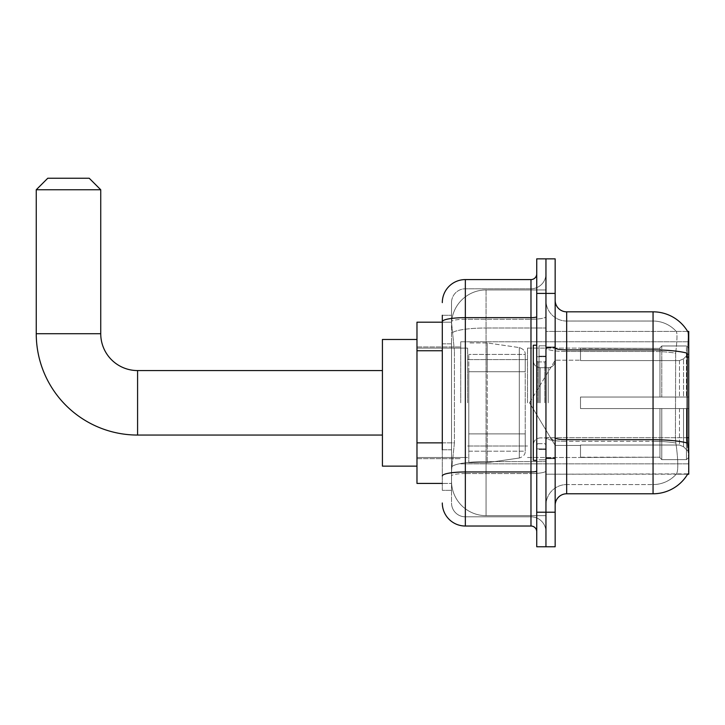 <?xml version="1.0" encoding="UTF-8"?>
<svg xmlns="http://www.w3.org/2000/svg" width="725" height="725" viewBox="0 0 725 725"><rect width="100%" height="100%" fill="white"/><g stroke="black" fill="none" stroke-linecap="round" stroke-linejoin="round"><path stroke-width="0.54" stroke-dasharray="3.62 2.72" d="M688.75 402.81L688.75 341.774L688.75 402.81M460.728 402.81L460.728 341.774L460.728 402.81M442.304 442.875L454.403 442.875L451.657 469.601L454.403 442.875L454.403 350.746L454.403 442.875L416.975 442.875L416.975 483.421L451.593 483.421L451.521 481.119A34.546 34.546 0 0 0 486.067 515.665L545.952 515.665L545.952 461.598L545.952 515.665L486.067 515.665L486.067 461.598L486.067 515.665A34.546 34.546 0 0 1 451.521 481.119L451.521 474.087L451.593 483.421L442.304 483.421M451.657 469.601L451.521 474.087L451.657 469.601M687.373 443.048A40.31 6.996 180 0 0 653.053 439.722L566.678 439.722L566.678 484.572A20.726 20.726 0 0 0 545.952 505.298L545.952 357.099L545.952 505.298A20.726 20.726 0 0 1 566.678 484.572L653.053 484.572L566.678 484.572L566.678 351.498L653.053 351.498L566.678 351.498L566.678 321.039L653.053 321.039L566.678 321.039L566.678 441.317L653.053 441.317L653.053 321.039A31.093 31.093 0 0 1 676.353 331.552A31.093 31.093 0 0 0 653.053 321.039A31.093 31.093 0 0 1 676.353 331.552A31.093 31.093 0 0 0 653.053 321.039L653.053 351.498A31.093 5.401 180 0 1 675.664 353.193L675.419 437.71L675.664 353.193C677.15 340.668 677.377 333.464 676.353 331.552C677.377 333.437 677.15 340.65 675.664 353.193A31.093 5.401 180 0 0 653.053 351.498L653.053 441.317L566.678 441.317L566.678 493.779L653.053 493.779L653.053 441.317A31.093 5.401 180 0 1 675.854 443.048L675.419 437.71L675.854 443.048A31.093 5.401 180 0 0 653.053 441.317L653.053 484.572A31.093 31.093 0 0 0 676.525 473.86C678.219 470.86 678.219 462.142 676.525 447.715L675.854 443.048L676.525 447.715C678.219 462.124 678.219 470.842 676.525 473.86A31.093 31.093 0 0 1 653.053 484.572L653.053 349.894L566.678 349.894L566.678 311.832L653.053 311.832A40.31 40.31 0 0 1 687.699 331.552A40.31 40.31 0 0 0 653.053 311.832L653.053 349.894A40.31 6.996 180 0 1 687.246 353.193C688.243 340.659 688.397 333.455 687.699 331.552C688.397 333.428 688.243 340.641 687.246 353.193L687.082 437.71L687.817 447.715C688.977 462.124 688.977 470.842 687.817 473.86L545.952 474.204L545.952 437.71L545.952 474.204L688.75 474.204L688.75 331.407L545.952 331.407L545.952 357.099L545.952 331.407L687.617 331.407M416.975 402.81L416.975 339.472L416.975 402.81M545.952 289.946L545.952 461.598L545.952 289.946L486.067 289.946L545.952 289.946M451.566 322.67L454.403 350.746L451.566 322.67A34.546 34.546 0 0 1 486.067 289.946A34.546 34.546 0 0 0 451.566 322.67A34.546 34.546 0 0 1 486.067 289.946L486.067 328.017L545.952 328.017L486.067 328.017L486.067 289.946M442.304 343.831L451.521 343.831L451.521 449.781L451.521 315.284L451.521 343.831L442.304 343.831L442.304 449.781L442.304 322.19L451.593 322.19L416.975 322.19L416.975 442.875M555.16 402.81L555.16 346.958L555.16 402.81M545.952 402.81L545.952 345.798L545.952 402.81M539.037 402.81L539.037 345.798L539.037 402.81M687.617 474.204L676.226 474.204L687.617 474.204A40.31 40.31 0 0 0 687.817 473.86C688.977 470.86 688.977 462.142 687.817 447.715M555.16 505.298L555.16 300.313L555.16 505.298M545.952 347.891L545.952 437.719L545.952 347.891A20.726 3.598 0 0 0 566.678 351.498A20.726 3.598 0 0 1 545.952 347.891M545.952 293.407L545.952 258.852L555.16 258.852L555.16 293.407L545.952 293.407L545.952 258.852L536.736 258.852L536.736 293.407L545.952 293.407L545.952 512.213L545.952 293.407M536.736 293.407L536.736 546.759L545.952 546.759L545.952 512.213L545.952 546.759L555.16 546.759L555.16 293.407M566.678 311.832A11.518 11.518 0 0 1 555.16 300.313M566.678 321.039A20.726 20.726 0 0 1 545.952 300.313A20.726 20.726 0 0 0 566.678 321.039A20.726 20.726 0 0 1 545.952 300.313M442.304 315.284L451.521 315.284L442.304 315.284L442.304 490.327L451.521 490.327L442.304 490.327L442.304 449.781L451.521 449.781L451.521 490.327L451.521 449.781L442.304 449.781M442.304 502.996A23.028 23.028 0 0 0 465.341 526.024L465.341 516.816A13.82 13.82 0 0 1 451.521 502.996L451.521 321.646L451.521 502.996A13.82 13.82 0 0 0 465.341 516.816L530.981 516.816L530.981 479.968L530.981 526.024A5.755 5.755 0 0 1 536.736 531.787L536.736 273.823L536.736 531.787M545.952 479.968L545.952 316.653L545.952 479.968M536.736 402.81L536.736 345.227L536.736 402.81M545.952 273.823L545.952 316.653L545.952 273.823A14.971 14.971 0 0 1 530.981 288.795A14.971 14.971 0 0 0 545.952 273.823A14.971 14.971 0 0 1 530.981 288.795L530.981 516.816L465.341 516.816L465.341 473.561L530.981 473.561A14.971 2.601 0 0 0 545.952 470.969A14.971 2.601 0 0 1 530.981 473.561L530.981 288.795L465.341 288.795L530.981 288.795M442.304 475.963A23.028 3.997 180 0 1 465.341 471.966L465.341 279.587A23.028 23.028 0 0 0 442.304 302.615A23.028 23.028 0 0 1 465.341 279.587L530.981 279.587A5.755 5.755 0 0 0 536.736 273.823A5.755 5.755 0 0 1 530.981 279.587L530.981 479.968L530.981 473.561L465.341 473.561L465.341 288.795L465.341 319.254L530.981 319.254A14.971 2.601 0 0 0 545.952 316.653A14.971 2.601 0 0 1 530.981 319.254L465.341 319.254L465.341 479.968L465.341 471.966L530.981 471.966A5.755 0.997 0 0 0 536.736 470.969M465.341 526.024L530.981 526.024M451.521 302.615L451.521 321.646L451.521 302.615A13.82 13.82 0 0 1 465.341 288.795A13.82 13.82 0 0 0 451.521 302.615A13.82 13.82 0 0 1 465.341 288.795M545.952 531.787A14.971 14.971 0 0 0 530.981 516.816A14.971 14.971 0 0 1 545.952 531.787A14.971 14.971 0 0 0 530.981 516.816M536.736 460.384L533.283 460.384L533.283 345.227L533.283 444.815L533.283 345.227L536.736 345.227M416.975 466.148L382.419 466.148L382.419 339.472L382.419 466.148L382.419 370.566L137.587 370.566L137.587 435.054A101.337 101.337 0 0 1 36.25 333.708L36.25 189.76L100.739 189.76L36.25 189.76L100.739 189.76L89.22 178.241L47.768 178.241L89.22 178.241L47.768 178.241L36.25 189.76M36.25 333.708L100.739 333.708L36.25 333.708L100.739 333.708L100.739 189.76M580.498 397.046L580.498 402.81L580.498 397.046L679.452 397.046L580.498 397.046L659.958 397.046L659.958 347.828L659.958 397.046L661.798 397.046L661.798 345.979L661.798 397.046L580.498 397.046L580.498 408.565L659.958 408.565L659.958 457.203L659.958 408.565L580.498 408.565L580.498 397.046L580.498 408.565L580.498 397.046L688.75 397.046L688.75 348.29L688.75 397.046L686.448 397.046L686.448 345.979L686.448 397.046L661.798 397.046L688.75 397.046L688.75 353.619L688.75 397.046L580.498 397.046L659.958 397.046L659.958 347.828L659.958 348.408L580.498 348.109L659.958 348.408L659.958 397.046L659.958 347.828L661.798 345.979L659.958 347.828L659.958 397.046L661.798 397.046L661.798 345.979L686.448 345.979L661.798 345.979L661.798 397.046L580.498 397.046L580.498 408.565L688.75 408.565L688.75 457.321L688.75 408.565L686.448 408.565L686.448 459.632L688.75 457.321L686.448 459.632L686.448 408.565L661.798 408.565L661.798 459.632L686.448 459.632L661.798 459.632L661.798 408.565L659.958 408.565L659.958 457.783L661.798 459.632L659.958 457.783L659.958 408.565L688.75 408.565L688.75 457.321L688.75 451.992L683.53 446.727L679.452 445.023L683.53 446.727L688.75 451.992L688.75 408.565L580.498 408.565L659.958 408.565L659.958 457.203L580.498 457.511L659.958 457.203L659.958 408.565L580.498 408.565L580.498 397.046M580.498 360.588L679.452 360.588L580.498 360.588L580.498 348.408L580.498 360.588L679.452 360.588L683.53 358.884L688.75 353.619L688.75 348.29L686.448 345.979L688.75 348.29L688.75 353.619L683.53 358.884L679.452 360.588L580.498 360.588L580.498 348.109L659.958 348.408L659.958 347.828L659.958 348.408L580.498 348.408L580.498 360.588M527.528 402.81L527.528 348.109L527.528 402.81M467.643 402.81L467.643 348.109L467.643 402.81M580.498 445.023L679.452 445.023L580.498 445.023L580.498 457.203L580.498 445.023L679.452 445.023L683.53 446.727L679.452 445.023L580.498 445.023L580.498 457.511L659.958 457.203L580.498 457.203L580.498 445.023M468.794 371.717L468.794 462.686L468.794 433.903L525.226 433.903L525.226 451.177L525.226 354.434L525.226 371.717L468.794 371.717L468.794 451.177L468.794 433.903L525.226 433.903L525.226 451.177L525.226 354.434L525.226 371.717L468.794 371.717L468.794 462.686L468.794 433.903L525.226 433.894L525.226 451.186L468.794 451.177L468.794 433.903L487.218 433.903L487.218 462.686L487.218 342.925L487.218 371.717L468.794 371.717L468.794 354.434L468.794 451.177L525.226 451.186C525.408 454.339 523.432 456.614 519.308 458.019L519.308 433.903L525.226 433.903L525.226 451.186C525.408 454.339 523.432 456.614 519.308 458.019L519.308 433.903L487.218 433.903L487.218 462.686L487.218 342.925L487.218 371.717L519.308 371.717L519.308 347.592L519.308 458.019L487.218 462.686L468.794 462.686L487.218 462.686L519.308 458.019L519.308 347.592C523.432 348.997 525.408 351.281 525.226 354.425L468.794 354.434L525.226 354.434L525.226 371.717L468.794 371.717M659.958 408.565L659.958 457.783L661.798 459.632L686.448 459.632L688.75 457.321L688.75 408.565L688.75 457.321L686.448 459.632L686.448 408.565L686.448 459.632L661.798 459.632L661.798 408.565L661.798 459.632L659.958 457.783L659.958 408.565L661.798 408.565L659.958 408.565M659.958 457.203L659.958 457.783L659.958 457.203M661.798 345.979L659.958 347.828L661.798 345.979L686.448 345.979L686.448 397.046L686.448 345.979L661.798 345.979M686.448 408.565L661.798 408.565L686.448 408.565M661.798 397.046L686.448 397.046L661.798 397.046M686.448 397.046L688.75 397.046L688.75 348.29L688.75 397.046L686.448 397.046M688.75 348.29L686.448 345.979L688.75 348.29L688.75 397.046L688.75 348.29M688.75 408.565L688.75 457.321L688.75 451.992L683.53 446.727L688.75 451.992L688.75 408.565L683.53 408.565L688.75 408.565M683.53 358.884L688.75 353.619L683.53 358.884L679.452 360.588L683.53 358.884L683.53 397.046L688.75 397.046L679.452 397.046L683.53 397.046L683.53 358.884M679.452 408.565L580.498 408.565L580.498 402.81L580.498 408.565L679.452 408.565L679.452 445.023L679.452 408.565M382.419 370.566L382.419 402.81L382.419 339.472L416.975 339.472M525.226 371.717L519.308 371.717L519.308 347.592L487.218 342.925L468.794 342.925L487.218 342.925L519.308 347.592C523.432 348.997 525.408 351.281 525.226 354.425L525.226 371.717M486.067 461.598A34.546 5.999 180 0 0 451.938 466.673A34.546 5.999 180 0 1 486.067 461.598L545.952 461.598L486.067 461.598L486.067 328.017L486.067 461.598M688.75 437.71L545.952 437.71A20.726 3.598 0 0 0 566.678 441.317A20.726 3.598 0 0 1 545.952 437.719L687.082 437.71M688.75 357.099L687.082 357.099M452.418 332.648A34.546 5.999 180 0 1 486.067 328.017A34.546 5.999 180 0 0 452.418 332.648M451.521 481.119A34.546 34.546 0 0 0 486.067 515.665M442.304 350.746L416.975 350.746M555.16 512.213L536.736 512.213M555.16 437.719A11.518 2.003 0 0 0 566.678 439.722L566.678 349.894A11.518 2.003 0 0 1 555.16 347.891M545.952 505.298A20.726 20.726 0 0 1 566.678 484.572M442.304 321.646A23.028 3.997 180 0 1 465.341 317.65L530.981 317.65A5.755 0.997 -0 0 0 536.736 316.653M465.341 319.254A13.82 2.402 180 0 0 451.521 321.646A13.82 2.402 180 0 1 465.341 319.254M465.341 473.561A13.82 2.402 180 0 0 451.521 475.963A13.82 2.402 180 0 1 465.341 473.561M465.341 516.816A13.82 13.82 0 0 1 451.521 502.996M544.801 402.81L544.801 361.947L544.801 402.81M537.887 402.81L537.887 361.947L537.887 402.81M540.188 402.81L540.188 367.702L540.188 402.81M548.254 402.81L548.254 367.702L548.254 402.81M679.452 360.588L679.452 397.046L679.452 360.588M683.53 408.565L683.53 446.727L683.53 408.565M460.728 341.774L688.75 341.774L460.728 341.774M416.975 346.958L460.728 346.958L416.975 346.958M416.975 458.662L460.728 458.662L416.975 458.662M460.728 463.837L688.75 463.837L460.728 463.837M545.952 346.958L555.16 346.958L545.952 346.958M539.037 459.813L545.952 459.813L539.037 459.813M545.952 356.165L539.037 356.165L545.952 356.165M545.952 449.446L539.037 449.446L545.952 449.446M539.037 345.798L545.952 345.798L539.037 345.798M545.952 458.662L555.16 458.662L545.952 458.662M536.736 356.745L545.952 356.745L536.736 356.745M536.736 448.875L545.952 448.875L536.736 448.875M544.801 361.947L545.952 360.796L544.801 361.947L537.887 361.947L536.736 360.796L537.887 361.947L544.801 361.947M537.887 443.664L544.801 443.664L545.952 444.815L544.801 443.664L537.887 443.664L536.736 444.815L537.887 443.664M540.188 437.909C536.038 438.281 533.727 440.583 533.283 444.815C533.727 440.583 536.038 438.281 540.188 437.909L548.254 437.909C552.414 438.281 554.716 440.583 555.16 444.815C554.716 440.583 552.414 438.281 548.254 437.909L540.188 437.909M540.188 367.702L548.254 367.702C552.414 367.33 554.716 365.028 555.16 360.796C554.716 365.028 552.414 367.33 548.254 367.702L540.188 367.702C536.038 367.33 533.727 365.028 533.283 360.796C533.727 365.028 536.038 367.33 540.188 367.702M545.952 458.082L555.16 458.082L545.952 458.082M545.952 347.529L555.16 347.529L545.952 347.529M382.419 435.054L137.587 435.054M529.558 402.81L555.16 360.198L580.498 360.198L555.16 360.198L529.558 402.81L555.16 445.413L580.498 445.413L555.16 445.413L529.558 402.81M527.528 457.511L580.498 457.511L527.528 457.511M467.643 445.993L527.528 445.993L467.643 445.993M416.975 457.511L467.643 457.511L416.975 457.511M416.975 348.109L467.643 348.109L416.975 348.109M467.643 359.618L527.528 359.618L467.643 359.618M527.528 348.109L580.498 348.109L527.528 348.109"/><path stroke-width="1.09" d="M687.617 474.204L687.817 473.86A40.31 40.31 0 0 1 653.053 493.779A40.31 40.31 0 0 0 687.617 474.204L688.75 474.204L688.75 331.407L687.617 331.407M442.304 343.831L442.304 315.284L442.304 322.19L416.975 322.19L416.975 483.421L442.304 483.421M555.16 505.298A11.518 11.518 0 0 1 566.678 493.779L653.053 493.779L653.053 311.832L566.678 311.832A11.518 11.518 0 0 1 555.16 300.313A11.518 11.518 0 0 0 566.678 311.832L566.678 493.779A11.518 11.518 0 0 0 555.16 505.298M545.952 512.213L545.952 546.759L555.16 546.759L555.16 512.213L545.952 512.213L545.952 546.759L536.736 546.759L536.736 512.213L545.952 512.213L545.952 293.407L545.952 512.213M536.736 512.213L536.736 258.852L545.952 258.852L545.952 293.407L545.952 258.852L555.16 258.852L555.16 512.213M687.699 331.552A40.31 40.31 0 0 0 653.053 311.832A40.31 40.31 0 0 1 687.699 331.552M687.817 447.715L687.082 437.71L687.246 353.193A40.31 6.996 180 0 0 653.053 349.894L566.678 349.894A11.518 2.003 -0 0 1 555.16 347.891M442.304 449.781L442.304 315.284M442.304 302.615A23.028 23.028 0 0 1 465.341 279.587L465.341 526.024L530.981 526.024L530.981 279.587A5.755 5.755 0 0 0 536.736 273.823M465.341 279.587L530.981 279.587M536.736 531.787A5.755 5.755 0 0 0 530.981 526.024M465.341 526.024A23.028 23.028 0 0 1 442.304 502.996M536.736 345.227L533.283 345.227L533.283 460.384L536.736 460.384M382.419 435.054L137.587 435.054L137.587 370.566A36.848 36.848 0 0 1 100.739 333.708L100.739 189.76L36.25 189.76L47.768 178.241L89.22 178.241L100.739 189.76M137.587 435.054A101.337 101.337 0 0 1 36.25 333.708L36.25 189.76M382.419 370.566L137.587 370.566A36.848 36.848 0 0 1 100.739 333.708L36.25 333.708M416.975 339.472L382.419 339.472L382.419 466.148L416.975 466.148M688.75 357.099L687.082 357.099M688.75 437.71L687.082 437.71M442.304 350.746L416.975 350.746M442.304 442.875L416.975 442.875M687.373 443.048A40.31 6.996 180 0 0 653.053 439.722L566.678 439.722A11.518 2.003 0 0 1 555.16 437.719M555.16 293.407L536.736 293.407M536.736 470.969A5.755 0.997 0 0 1 530.981 471.966L465.341 471.966A23.028 3.997 180 0 0 442.304 475.963M442.304 321.646A23.028 3.997 180 0 1 465.341 317.65L530.981 317.65A5.755 0.997 0 0 0 536.736 316.653"/></g></svg>
